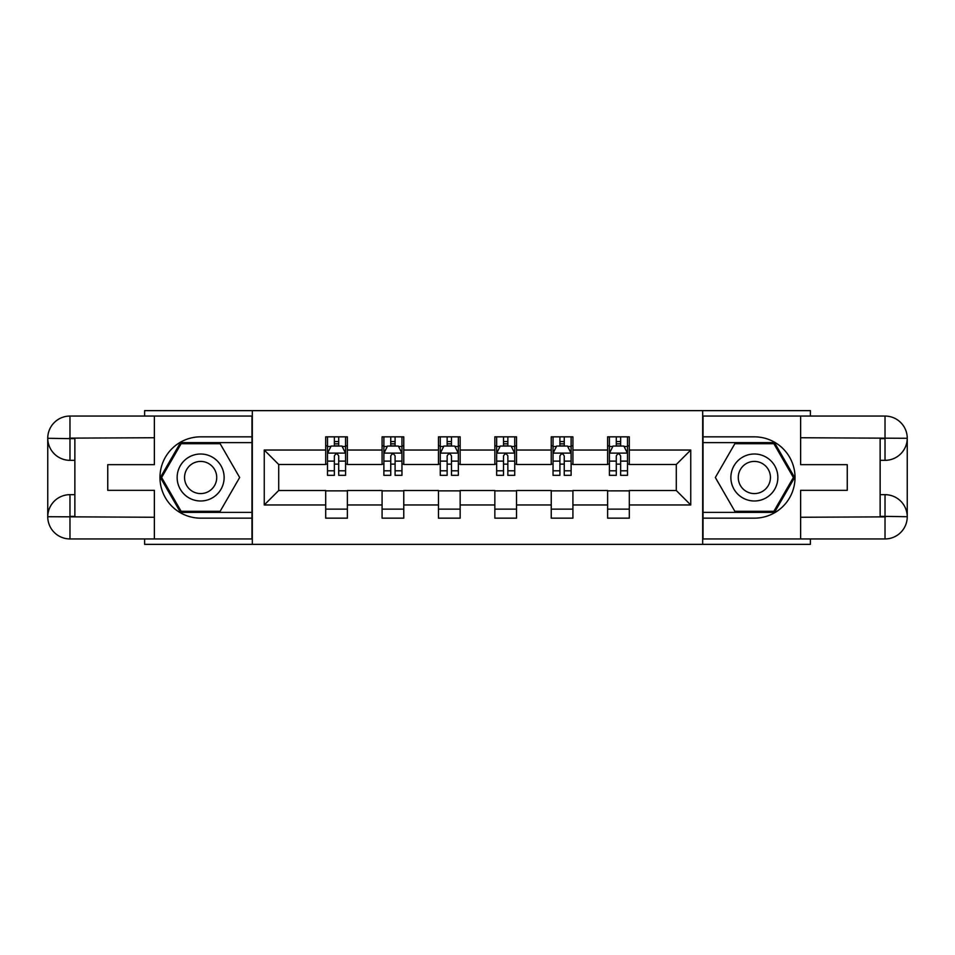 <?xml version="1.0" encoding="UTF-8"?>
<svg xmlns="http://www.w3.org/2000/svg" width="955" height="955" viewBox="0 0 955 955"><rect width="100%" height="100%" fill="white"/><g stroke="black" fill="none" stroke-linecap="round" stroke-linejoin="round"><path stroke-width="1.43" d="M144.611 538.942L144.611 544.362L810.389 544.362L810.389 538.942M810.389 416.058L810.389 410.638L702.677 410.638L702.677 544.362M702.677 410.638L144.611 410.638L144.611 416.058M252.323 544.362L252.323 410.638M629.309 450.032L629.309 436.841L607.619 436.841L607.619 450.032L572.916 450.032L572.916 436.841L551.238 436.841L551.238 450.032L516.536 450.032L516.536 436.841L494.845 436.841L494.845 450.032L460.155 450.032L460.155 436.841L438.464 436.841L438.464 450.032L403.762 450.032L403.762 436.841L382.084 436.841L382.084 450.032L347.381 450.032L347.381 436.841L325.691 436.841L325.691 450.032L264.249 450.032L264.249 504.968L278.705 490.512L325.691 490.512L325.691 518.159L347.381 518.159L347.381 490.512L382.084 490.512L382.084 518.159L403.762 518.159L403.762 490.512L438.464 490.512L438.464 518.159L460.155 518.159L460.155 490.512L494.845 490.512L494.845 518.159L516.536 518.159L516.536 490.512L551.238 490.512L551.238 518.159L572.916 518.159L572.916 490.512L607.619 490.512L607.619 518.159L629.309 518.159L629.309 490.512L676.295 490.512L676.295 464.488L629.309 464.488L629.309 450.032L690.752 450.032L690.752 504.968L629.309 504.968M607.619 504.968L572.916 504.968M551.238 504.968L516.536 504.968M494.845 504.968L460.155 504.968M438.464 504.968L403.762 504.968M382.084 504.968L347.381 504.968M325.691 504.968L264.249 504.968M607.619 450.032L607.619 464.488L572.916 464.488L572.916 450.032M551.238 450.032L551.238 464.488L516.536 464.488L516.536 450.032M494.845 450.032L494.845 464.488L460.155 464.488L460.155 450.032M438.464 450.032L438.464 464.488L403.762 464.488L403.762 450.032M382.084 450.032L382.084 464.488L347.381 464.488L347.381 450.032M325.691 450.032L325.691 464.488L278.705 464.488L264.249 450.032M278.705 464.488L278.705 490.512M690.752 504.968L676.295 490.512M676.295 464.488L690.752 450.032M325.691 445.878L327.505 445.878M334.369 445.878L338.703 445.878M345.579 445.878L347.381 445.878M325.691 464.13L327.505 464.13M334.369 464.13L338.703 464.13M345.579 464.13L347.381 464.13M325.691 490.87L347.381 490.87M325.691 509.122L347.381 509.122M382.084 490.87L403.762 490.87M382.084 509.122L403.762 509.122M382.084 445.878L383.886 445.878M390.75 445.878L395.095 445.878M401.96 445.878L403.762 445.878M382.084 464.13L383.886 464.13M390.75 464.13L395.095 464.13M401.96 464.13L403.762 464.13M438.464 490.87L460.155 490.87M438.464 509.122L460.155 509.122M438.464 445.878L440.267 445.878M447.143 445.878L451.476 445.878M458.34 445.878L460.155 445.878M438.464 464.13L440.267 464.13M447.143 464.13L451.476 464.13M458.34 464.13L460.155 464.13M494.845 490.87L516.536 490.87M494.845 509.122L516.536 509.122M494.845 445.878L496.66 445.878M503.524 445.878L507.857 445.878M514.733 445.878L516.536 445.878M494.845 464.13L496.66 464.13M503.524 464.13L507.857 464.13M514.733 464.13L516.536 464.13M551.238 490.87L572.916 490.87M551.238 509.122L572.916 509.122M551.238 445.878L553.04 445.878M559.905 445.878L564.25 445.878M571.114 445.878L572.916 445.878M551.238 464.13L553.04 464.13M559.905 464.13L564.25 464.13M571.114 464.13L572.916 464.13M607.619 490.87L629.309 490.87M607.619 509.122L629.309 509.122M607.619 445.878L609.421 445.878M616.297 445.878L620.631 445.878M627.495 445.878L629.309 445.878M607.619 464.13L609.421 464.13M616.297 464.13L620.631 464.13M627.495 464.13L629.309 464.13M338.703 441.532L334.369 441.532M345.579 470.803L338.703 470.803L338.703 475.327L345.579 475.327L345.579 453.279L341.962 446.057L331.122 446.057L327.505 453.279L327.505 475.327L334.369 475.327L334.369 470.803L327.505 470.803M327.505 453.279L327.505 436.841M345.579 453.279L345.579 436.841M334.369 446.057L334.369 436.841M338.703 436.841L338.703 446.057M338.703 470.803L338.703 455.989C337.258 453.207 335.814 453.207 334.369 455.989L334.369 470.803M212.38 457.159A23.493 23.493 0 0 0 180.292 465.754A23.493 23.493 0 0 0 188.887 497.842A23.493 23.493 0 0 0 220.987 489.247A23.493 23.493 0 0 0 212.38 457.159M208.679 463.569A16.08 16.08 0 0 0 186.714 469.454A16.08 16.08 0 0 0 192.6 491.431A16.08 16.08 0 0 0 214.565 485.546A16.08 16.08 0 0 0 208.679 463.569M220.151 511.295L181.128 511.295L161.622 477.5L181.128 443.705L220.151 443.705L239.657 477.5L220.151 511.295M766.113 457.159A23.493 23.493 0 0 0 734.013 465.754A23.493 23.493 0 0 0 742.62 497.842A23.493 23.493 0 0 0 774.708 489.247A23.493 23.493 0 0 0 766.113 457.159M762.4 463.569A16.08 16.08 0 0 0 740.435 469.454A16.08 16.08 0 0 0 746.321 491.431A16.08 16.08 0 0 0 768.286 485.546A16.08 16.08 0 0 0 762.4 463.569M773.872 511.295L734.849 511.295L715.343 477.5L734.849 443.705L773.872 443.705L793.378 477.5L773.872 511.295M74.86 460.334L69.978 460.334A22.228 22.228 0 0 1 47.75 438.285A22.228 22.228 0 0 1 69.978 416.058L251.965 416.058L251.965 436.841L200.634 436.841A40.659 40.659 0 0 0 159.974 477.5A40.659 40.659 0 0 0 200.634 518.159L251.965 518.159L251.965 538.942L69.978 538.942A22.228 22.228 0 0 1 47.75 516.715A22.228 22.228 0 0 1 69.978 494.666L74.86 494.666M251.965 518.159L251.965 436.841M154.376 416.058L154.376 464.667L107.748 464.667L107.748 490.333L154.376 490.333L154.376 538.942M69.978 460.334A22.228 22.228 0 0 1 47.75 438.285L69.978 438.643L69.978 460.334A22.228 22.228 0 0 1 47.75 438.285L47.75 516.715L154.376 517.264M69.978 517.264L69.978 538.942A22.228 22.228 0 0 1 47.75 516.715A22.228 22.228 0 0 1 69.978 494.666L69.978 516.357L74.86 516.357L74.86 438.643L69.978 438.643M251.965 442.619L180.507 442.619L160.368 477.5L180.507 512.381L251.965 512.381M880.14 494.666L885.022 494.666A22.228 22.228 0 0 1 907.25 516.715A22.228 22.228 0 0 1 885.022 538.942L703.035 538.942L703.035 518.159L754.366 518.159A40.659 40.659 0 0 0 795.026 477.5A40.659 40.659 0 0 0 754.366 436.841L703.035 436.841L703.035 416.058L885.022 416.058A22.228 22.228 0 0 1 907.25 438.285A22.228 22.228 0 0 1 885.022 460.334L880.14 460.334M703.035 436.841L703.035 518.159M800.624 538.942L800.624 490.333L847.252 490.333L847.252 464.667L800.624 464.667L800.624 416.058M885.022 494.666A22.228 22.228 0 0 1 907.25 516.715L885.022 516.357L885.022 494.666A22.228 22.228 0 0 1 907.25 516.715L907.25 438.285L800.624 437.736M885.022 437.736L885.022 416.058A22.228 22.228 0 0 1 907.25 438.285A22.228 22.228 0 0 1 885.022 460.334L885.022 438.643L880.14 438.643L880.14 516.357L885.022 516.357M703.035 512.381L774.493 512.381L794.632 477.5L774.493 442.619L703.035 442.619M395.095 441.532L390.75 441.532M401.96 470.803L395.095 470.803L395.095 475.327L401.96 475.327L401.96 453.279L398.342 446.057L387.503 446.057L383.886 453.279L383.886 475.327L390.75 475.327L390.75 470.803L383.886 470.803M383.886 453.279L383.886 436.841M401.96 453.279L401.96 436.841M390.75 446.057L390.75 436.841M395.095 436.841L395.095 446.057M395.095 470.803L395.095 455.989C393.651 453.207 392.207 453.207 390.75 455.989L390.75 470.803M451.476 441.532L447.143 441.532M458.34 470.803L451.476 470.803L451.476 475.327L458.34 475.327L458.34 453.279L454.735 446.057L443.884 446.057L440.267 453.279L440.267 475.327L447.143 475.327L447.143 470.803L440.267 470.803M440.267 453.279L440.267 436.841M458.34 453.279L458.34 436.841M447.143 446.057L447.143 436.841M451.476 436.841L451.476 446.057M451.476 470.803L451.476 455.989C450.032 453.207 448.587 453.207 447.143 455.989L447.143 470.803M507.857 441.532L503.524 441.532M514.733 470.803L507.857 470.803L507.857 475.327L514.733 475.327L514.733 453.279L511.116 446.057L500.265 446.057L496.66 453.279L496.66 475.327L503.524 475.327L503.524 470.803L496.66 470.803M496.66 453.279L496.66 436.841M514.733 453.279L514.733 436.841M503.524 446.057L503.524 436.841M507.857 436.841L507.857 446.057M507.857 470.803L507.857 455.989C506.413 453.207 504.968 453.207 503.524 455.989L503.524 470.803M564.25 441.532L559.905 441.532M571.114 470.803L564.25 470.803L564.25 475.327L571.114 475.327L571.114 453.279L567.497 446.057L556.658 446.057L553.04 453.279L553.04 475.327L559.905 475.327L559.905 470.803L553.04 470.803M553.04 453.279L553.04 436.841M571.114 453.279L571.114 436.841M559.905 446.057L559.905 436.841M564.25 436.841L564.25 446.057M564.25 470.803L564.25 455.989C562.805 453.207 561.361 453.207 559.905 455.989L559.905 470.803M620.631 441.532L616.297 441.532M627.495 470.803L620.631 470.803L620.631 475.327L627.495 475.327L627.495 453.279L623.878 446.057L613.038 446.057L609.421 453.279L609.421 475.327L616.297 475.327L616.297 470.803L609.421 470.803M609.421 453.279L609.421 436.841M627.495 453.279L627.495 436.841M616.297 446.057L616.297 436.841M620.631 436.841L620.631 446.057M620.631 470.803L620.631 455.989C619.186 453.207 617.742 453.207 616.297 455.989L616.297 470.803M345.483 453.1L327.589 453.1M327.505 446.486L330.896 446.486M342.177 446.486L345.579 446.486M334.369 461.11L327.505 461.11M345.579 461.11L338.703 461.11M338.703 443.836L334.369 443.836M154.376 437.736L69.464 438.13M47.75 516.715A22.228 22.228 0 0 1 69.978 494.666M47.75 438.285A22.228 22.228 0 0 1 69.978 416.058L69.978 437.736M800.624 517.264L885.536 516.87M907.25 438.285A22.228 22.228 0 0 1 885.022 460.334M907.25 516.715A22.228 22.228 0 0 1 885.022 538.942L885.022 517.264M401.864 453.1L383.982 453.1M383.886 446.486L387.288 446.486M398.557 446.486L401.96 446.486M390.75 461.11L383.886 461.11M401.96 461.11L395.095 461.11M395.095 443.836L390.75 443.836M458.257 453.1L440.362 453.1M440.267 446.486L443.669 446.486M454.95 446.486L458.34 446.486M447.143 461.11L440.267 461.11M458.34 461.11L451.476 461.11M451.476 443.836L447.143 443.836M514.638 453.1L496.743 453.1M496.66 446.486L500.05 446.486M511.331 446.486L514.733 446.486M503.524 461.11L496.66 461.11M514.733 461.11L507.857 461.11M507.857 443.836L503.524 443.836M571.018 453.1L553.136 453.1M553.04 446.486L556.443 446.486M567.712 446.486L571.114 446.486M559.905 461.11L553.04 461.11M571.114 461.11L564.25 461.11M564.25 443.836L559.905 443.836M627.411 453.1L609.517 453.1M609.421 446.486L612.824 446.486M624.104 446.486L627.495 446.486M616.297 461.11L609.421 461.11M627.495 461.11L620.631 461.11M620.631 443.836L616.297 443.836"/></g></svg>
